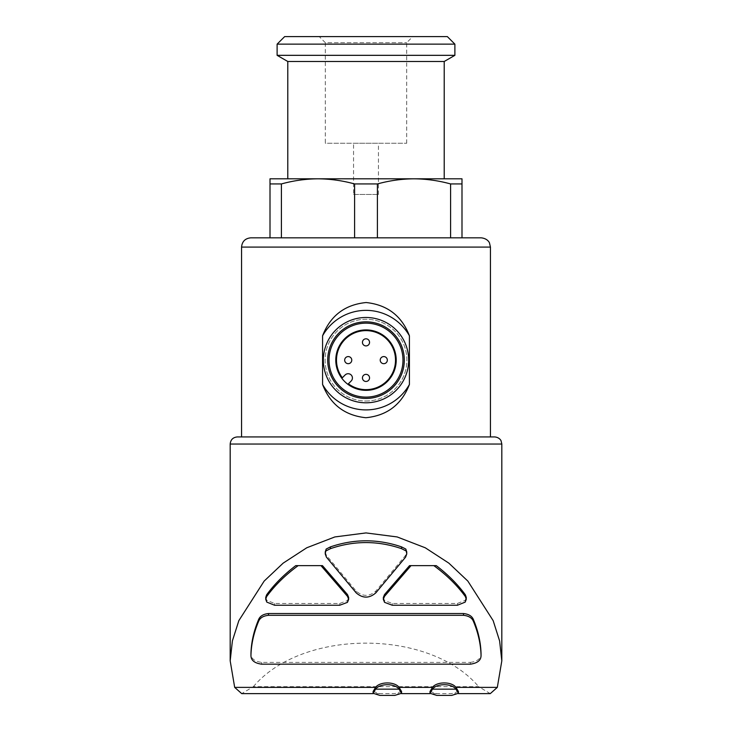 <?xml version="1.0" encoding="UTF-8"?>
<svg xmlns="http://www.w3.org/2000/svg" width="732" height="732" viewBox="0 0 732 732"><rect width="100%" height="100%" fill="white"/><g stroke="black" fill="none" stroke-linecap="round" stroke-linejoin="round"><path stroke-width="0.55" stroke-dasharray="3.66 2.75" d="M344.671 360.135A3.559 3.559 0 0 0 349.997 363.209A3.559 3.559 0 0 0 349.997 357.051A3.559 3.559 0 0 0 344.671 360.135M362.441 377.913A3.559 3.559 0 0 0 367.775 380.988A3.559 3.559 0 0 0 367.775 374.83A3.559 3.559 0 0 0 362.441 377.913M362.441 342.356A3.559 3.559 0 0 0 367.775 345.44A3.559 3.559 0 0 0 367.775 339.282A3.559 3.559 0 0 0 362.441 342.356M380.219 360.135A3.559 3.559 0 0 0 385.554 363.209A3.559 3.559 0 0 0 385.554 357.051A3.559 3.559 0 0 0 380.219 360.135M241.56 436.931L490.44 436.931L241.56 436.931M461.993 183.942L450.592 183.942C438.505 180.612 426.308 178.901 414.001 178.809L461.993 178.809L461.993 237.827L354.599 237.827L354.599 183.942C342.512 180.612 330.315 178.901 317.999 178.809L270.007 178.809L270.007 183.942L281.408 183.942L281.408 237.827L377.401 237.827L377.401 183.942L354.599 183.942M377.401 237.827L450.592 237.827L450.592 183.942M317.999 178.809L414.001 178.809L317.999 178.809C305.702 178.91 293.505 180.621 281.408 183.942M414.001 178.809C401.703 178.91 389.497 180.621 377.401 183.942M325.209 552.056L326.371 555.295L356.191 591.099C362.715 596.745 369.257 596.745 375.809 591.099L405.629 555.295L406.791 552.056M383.303 597.559L384.556 600.579L392.242 603.452L457.445 603.452L465.195 600.341L466.302 597.477M436.263 565.635L409.536 565.635M470.374 664.171L470.374 662.387L261.626 662.387C254.462 661.399 250.911 658.489 250.957 653.649M470.374 662.387C477.538 661.399 481.089 658.489 481.043 653.649M265.707 597.477L266.805 600.341L274.555 603.452L339.758 603.452L347.444 600.579L348.697 597.559M322.464 565.635L295.737 565.635M430.004 691.502L436.72 693.625L451.708 693.625L458.433 691.502M373.119 691.502L379.844 693.625L394.822 693.625L401.548 691.502M490.284 693.616L478.646 686.671L253.354 686.671L241.716 693.616M253.354 686.671C302.462 628.632 429.538 628.632 478.646 686.671M490.44 436.931L237.296 436.931M481.189 237.827L250.811 237.827M354.599 237.827L270.007 237.827L270.007 183.942M444.214 178.809L287.786 178.809M444.214 61.488L287.786 61.488M454.883 55.33L277.117 55.33M454.883 44.14L277.117 44.14M447.344 36.6L284.657 36.6M319.225 36.6L412.775 36.6L319.225 36.6L325.31 42.685L406.69 42.685L325.31 42.685L325.31 143.262L406.69 143.262L325.31 143.262M353.556 143.262L378.444 143.262L353.556 143.262L353.556 194.456L378.444 194.456L353.556 194.456M394.822 695.4L379.844 695.4M451.708 695.4L436.73 695.4M274.555 605.236L274.555 603.452M347.444 602.354L347.444 600.579M266.805 602.116L266.805 600.341M384.556 602.354L384.556 600.579M457.445 605.236L457.445 603.452M465.195 602.116L465.195 600.341M366 401.017A40.882 40.882 0 0 0 401.411 339.694A40.882 40.882 0 0 0 330.59 339.694A40.882 40.882 0 0 0 366 401.017A40.882 40.882 0 0 0 401.411 339.694A40.882 40.882 0 0 0 330.59 339.694A40.882 40.882 0 0 0 366 401.017M366 397.11A36.975 36.975 0 0 0 398.025 341.643A36.975 36.975 0 0 0 333.975 341.643A36.975 36.975 0 0 0 366 397.11A36.975 36.975 0 0 0 398.025 341.643A36.975 36.975 0 0 0 333.975 341.643A36.975 36.975 0 0 0 366 397.11A36.975 36.975 0 0 0 398.025 341.643A36.975 36.975 0 0 0 333.975 341.643A36.975 36.975 0 0 0 366 397.11M366 398.437A38.302 38.302 0 0 0 399.169 340.984A38.302 38.302 0 0 0 332.831 340.984A38.302 38.302 0 0 0 366 398.437M366 402.801A42.666 42.666 0 0 0 402.948 338.806A42.666 42.666 0 0 0 329.052 338.806A42.666 42.666 0 0 0 366 402.801M335.778 360.135A30.222 30.222 0 0 0 366 390.357A30.222 30.222 0 0 0 396.222 360.135A30.222 30.222 0 0 0 366 329.912A30.222 30.222 0 0 0 335.778 360.135M351.168 380.997L348.368 383.797A29.509 29.509 0 0 0 394.841 366.384A29.509 29.509 0 0 0 359.751 331.294A29.509 29.509 0 0 0 342.338 377.767L345.138 374.967A4.264 4.264 0 0 1 351.168 374.967A4.264 4.264 0 0 1 351.168 380.997M490.44 247.077L241.56 247.077M356.191 592.874L356.191 591.099M326.371 557.079L326.371 555.295M405.629 557.079L405.629 555.295M375.809 592.874L375.809 591.099M501.813 444.04L230.187 444.04M261.626 664.171L261.626 662.387M339.758 605.236L339.758 603.452M392.242 605.236L392.242 603.452M458.397 693.625L451.708 693.625M436.73 693.625L430.041 693.625M401.511 693.625L394.822 693.625M379.844 693.625L373.155 693.625M406.69 143.262L406.69 42.685L412.775 36.6M378.444 194.456L378.444 143.262M348.652 599.334L348.652 598.712M265.743 599.261L265.743 598.712M383.348 599.334L383.348 598.712M466.257 599.261L466.257 598.73M406.745 553.84L406.745 553.172M325.255 553.84L325.255 553.154"/><path stroke-width="1.1" d="M344.671 360.135A3.559 3.559 0 0 0 349.997 363.209A3.559 3.559 0 0 0 349.997 357.051A3.559 3.559 0 0 0 344.671 360.135M362.441 377.913A3.559 3.559 0 0 0 367.775 380.988A3.559 3.559 0 0 0 367.775 374.83A3.559 3.559 0 0 0 362.441 377.913M362.441 342.356A3.559 3.559 0 0 0 367.775 345.44A3.559 3.559 0 0 0 367.775 339.282A3.559 3.559 0 0 0 362.441 342.356M380.219 360.135A3.559 3.559 0 0 0 385.554 363.209A3.559 3.559 0 0 0 385.554 357.051A3.559 3.559 0 0 0 380.219 360.135M241.56 436.931L241.56 247.077C242.109 241.459 245.193 238.376 250.811 237.827L481.189 237.827C487.933 238.559 489.562 243.006 489.498 243.006L490.44 247.077L241.56 247.077M409.417 335.805C401.767 315.885 387.338 304.805 366.146 302.536C344.873 304.64 330.352 315.721 322.574 335.805L322.574 384.465C330.233 404.375 344.662 415.465 365.854 417.725C387.127 415.63 401.648 404.54 409.417 384.465L409.417 335.805A49.776 49.776 0 0 0 322.574 335.805M281.408 183.942L281.408 237.827L270.007 237.827L270.007 183.942L281.408 183.942C293.495 180.612 305.692 178.901 317.999 178.809L461.993 178.809L461.993 183.942L450.592 183.942L450.592 237.827L461.993 237.827L461.993 183.942M354.599 237.827L354.599 183.942L377.401 183.942C389.488 180.612 401.685 178.901 414.001 178.809C426.289 178.91 438.495 180.621 450.592 183.942M377.401 237.827L377.401 183.942M270.007 183.942L270.007 178.809L317.999 178.809C330.297 178.91 342.494 180.621 354.599 183.942M348.697 597.559L347.49 594.567L322.464 565.635L295.737 565.635C284.034 574.556 274.335 584.282 266.631 594.814L265.707 597.477M298.153 565.635C285.361 574.995 274.848 585.316 266.631 596.598L265.698 599.261L266.805 602.116L274.555 605.236L339.758 605.236L347.444 602.354L348.697 599.334L347.49 596.351L320.982 565.635M466.302 597.477L465.369 594.814C457.665 584.282 447.966 574.556 436.263 565.635L411.018 565.635L384.51 596.351L384.51 594.567L383.303 597.559M411.018 565.635L409.536 565.635L384.51 594.567M326.179 549.055L325.209 553.84L326.371 557.079L356.191 592.874C362.743 598.52 369.285 598.52 375.809 592.874L405.629 557.079L406.791 553.84L405.821 549.055L401.557 546.886C377.913 538.779 354.206 538.779 330.443 546.886L326.179 549.055L325.209 552.056M250.957 653.649L250.957 655.433C251.241 644.242 253.757 632.96 258.497 621.578C259.851 617.982 263.181 615.887 268.498 615.31L268.498 613.535C263.191 614.111 259.86 616.198 258.497 619.803C253.757 631.185 251.241 642.467 250.957 653.649L250.957 655.433C250.911 660.264 254.462 663.174 261.626 664.171L470.374 664.171C477.538 663.174 481.089 660.264 481.043 655.433L481.043 653.649C480.75 642.467 478.243 631.185 473.503 619.803C472.149 616.198 468.819 614.111 463.502 613.535L268.498 613.535M455.954 687.375C451.736 681.474 436.757 681.437 432.484 687.375L399.068 687.375C394.859 681.465 379.844 681.446 375.598 687.375L234.679 687.375L230.187 660.859L232.401 640.848L238.852 620.617L264.161 581.08L283.174 563.128L306.8 547.756L334.853 536.94L366 532.923L397.165 536.94L425.283 547.792L448.817 563.118L467.849 581.089L493.158 620.644L499.627 640.976L501.813 660.868L497.321 687.375L455.954 687.375L458.433 691.502L458.433 693.277L451.708 695.4L436.73 695.4L430.004 693.277L432.484 689.16C436.702 683.249 451.671 683.212 455.954 689.16L458.433 693.277M406.791 552.056L405.821 549.055M432.484 687.375L430.004 691.502L429.995 693.277M375.598 687.375L373.119 691.502M401.548 693.277L394.822 695.4L379.844 695.4L373.119 693.277L375.598 689.16C379.817 683.249 394.795 683.212 399.068 689.16L401.548 693.277L401.557 691.502L399.068 687.375M373.155 693.625L241.716 693.625L234.679 687.375M497.321 687.375L490.284 693.616L458.397 693.625M230.187 660.859L230.187 444.04C230.607 439.722 232.977 437.352 237.296 436.931L494.704 436.931L490.44 436.931L490.44 247.077M414.001 178.809L444.214 178.809L444.214 61.488L287.786 61.488L287.786 178.809L317.999 178.809M277.117 55.33L454.883 55.33L454.883 44.14L277.117 44.14L277.117 55.33L287.786 61.488M277.117 44.14L284.657 36.6L447.344 36.6L454.883 44.14M399.068 689.16L375.598 689.16M455.954 689.16L432.484 689.16M268.498 615.31L463.502 615.31C468.809 615.887 472.14 617.973 473.503 621.578C478.243 632.96 480.75 644.242 481.043 655.433L481.043 653.649M433.847 565.635C446.639 574.995 457.152 585.316 465.369 596.598L466.293 599.261L465.195 602.116L457.445 605.236L392.242 605.236L384.556 602.354L383.303 599.334L384.51 596.351M326.179 550.83L330.443 548.661C354.087 540.555 377.794 540.555 401.557 548.661L401.557 546.886M401.557 548.661L405.821 550.83M330.443 548.661L330.443 546.886M322.574 384.465A49.776 49.776 0 0 0 409.417 384.465M366 402.801A42.666 42.666 0 0 0 402.948 338.806A42.666 42.666 0 0 0 329.052 338.806A42.666 42.666 0 0 0 366 402.801M366 398.437A38.302 38.302 0 0 0 399.169 340.984A38.302 38.302 0 0 0 332.831 340.984A38.302 38.302 0 0 0 366 398.437M366 397.11A36.975 36.975 0 0 0 398.025 341.643A36.975 36.975 0 0 0 333.975 341.643A36.975 36.975 0 0 0 366 397.11M366 329.912A30.222 30.222 0 0 1 392.169 375.242A30.222 30.222 0 0 1 339.831 375.242A30.222 30.222 0 0 1 366 329.912M351.168 380.997L348.368 383.797A29.509 29.509 0 0 0 394.841 366.384A29.509 29.509 0 0 0 359.751 331.294A29.509 29.509 0 0 0 342.338 377.767L345.138 374.967A4.264 4.264 0 0 1 351.168 374.967A4.264 4.264 0 0 1 351.168 380.997M347.49 596.351L347.49 594.567M230.187 444.04L501.813 444.04L501.091 440.911C501.237 441.003 499.736 437.379 494.704 436.931M473.503 621.578L473.503 619.803M463.502 615.31L463.502 613.535M258.497 621.578L258.497 619.803M266.631 596.598L266.631 594.814M465.369 596.598L465.369 594.814M430.041 693.625L401.511 693.625M501.813 660.868L501.813 444.04M444.214 61.488L454.883 55.33M373.11 693.277L373.11 691.502M348.652 598.712L348.652 597.559M265.743 598.712L265.743 597.477M383.348 598.712L383.348 597.559M466.257 598.73L466.257 597.477M406.745 553.172L406.745 552.056M325.255 553.154L325.255 552.056"/></g></svg>
